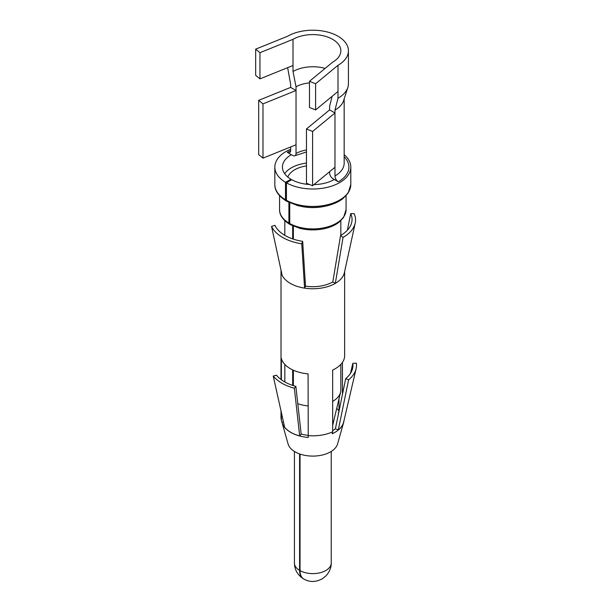 <?xml version="1.0" encoding="UTF-8"?>
<svg xmlns="http://www.w3.org/2000/svg" width="612" height="612" viewBox="0 0 612 612"><rect width="100%" height="100%" fill="white"/><g stroke="black" fill="none" stroke-linecap="round" stroke-linejoin="round"><path stroke-width="0.92" d="M332.63 62.202A28.014 16.172 0 0 0 340.838 50.765A28.014 16.172 0 0 0 323.541 35.825A28.014 16.172 0 0 0 293.01 39.329L259.955 52.693L255.663 49.159L287.64 36.23A35.611 20.563 0 0 1 326.448 31.77A35.611 20.563 0 0 1 348.435 50.765A35.611 20.563 0 0 1 338 65.3L315.608 83.767L309.481 81.289L332.63 62.202M290.654 150.629A36.085 20.831 0 0 0 287.303 152.342A4.751 2.739 -120 0 0 289.683 152.579A4.751 2.739 -120 0 0 290.662 150.399L290.662 146.949M287.303 152.342L292.674 155.44A4.751 2.739 -120 0 0 295.053 155.678A4.751 2.739 -120 0 0 296.032 153.505L296.032 90.507L290.662 87.401L290.662 84.494L287.64 67.672M293.01 39.329L293.01 71.497L296.032 86.812L296.032 90.507L262.976 103.872L258.685 100.33L290.662 87.401M332.132 96.314L329.608 106.197L329.608 109.885L334.978 112.99L334.978 110.084L338 98.257L338 65.3M338 98.257A35.611 20.563 0 0 0 347.838 87.455A35.611 20.563 0 0 0 348.435 83.722L348.435 50.765M329.608 171.697L329.608 172.89A4.751 2.739 -120 0 0 332.966 178.704L338.337 181.802A36.085 20.831 0 0 0 344.158 156.741M329.608 109.892L306.459 128.979L312.587 131.45L334.978 112.99L334.978 175.988A4.751 2.739 -120 0 0 338.337 181.802M325.117 68.399A28.014 16.172 0 0 0 293.01 71.497M334.978 110.084A31.342 18.092 0 0 0 343.638 100.575L347.838 87.455M309.481 82.934A23.738 13.709 0 0 0 296.032 86.812M286.431 200.292A37.982 21.933 -0 0 0 327.665 204.706A37.982 21.933 -0 0 0 350.806 184.518L348.129 193.071L342.972 198.571C338.773 201.861 333.333 204.309 326.678 205.9C316.924 208.072 307.247 207.958 297.654 205.578L286.929 201.379A2.372 1.346 119.1 0 1 286.431 200.292L286.431 182.85A37.982 21.933 -0 0 0 327.665 187.257A37.982 21.933 -0 0 0 350.806 167.076A37.982 21.933 -0 0 0 344.158 154.675M290.662 149.259A37.982 21.933 -0 0 0 274.834 167.076A37.982 21.933 -0 0 0 285.498 182.307L290.96 179.262L290.96 180.142M286.561 200.958A2.372 1.392 -59.1 0 1 285.988 200.835A2.372 1.392 -59.1 0 1 285.498 199.757L285.498 182.307M286.431 182.85L291.71 179.691A30.386 17.541 -0 0 0 309.588 184.518M313.956 184.602A30.386 17.541 -0 0 0 334.313 179.477M291.335 154.668A30.386 17.541 -0 0 0 282.43 167.076A30.386 17.541 -0 0 0 290.96 179.262M300.041 454.073L300.041 570.644C300.102 574.775 301.379 577.59 303.866 579.074C309.779 582.356 315.953 582.241 322.379 578.722L325.706 576.129C330.564 571.065 331.36 565.503 331.222 563.002L331.222 451.457M293.362 226.149L293.362 239.147M293.362 370.214L293.362 385.637M289.736 202.802L289.736 223.525A2.372 1.346 119.1 0 0 290.226 224.612L299.597 228.276C307.599 230.273 315.723 230.441 323.955 228.766C330.067 227.427 335.047 225.285 338.91 222.332L343.592 217.451L346.063 209.717L346.063 195.725M288.91 202.411L288.91 223.051A2.372 1.392 120.9 0 0 289.399 224.137A2.372 1.392 120.9 0 0 289.889 224.26M292.674 225.843L292.674 238.91M292.674 369.9L292.674 385.407M299.589 453.913L299.589 570.384C299.643 574.423 300.913 577.223 303.384 578.799L303.628 578.937M306.459 163.098A30.386 17.541 -0 0 0 284.656 173.663M297.784 403.645A28.014 16.172 -0 0 0 308.081 405.94M332.66 401.418A28.014 16.172 -0 0 0 340.578 392.2A28.014 16.172 -0 0 0 340.838 389.997L340.838 364.385M306.459 165.913A25.643 14.803 -0 0 0 287.801 177.029M296.032 144.784L262.976 158.148L262.976 103.872M262.976 158.148L258.685 154.607L258.685 100.33M293.01 65.499L259.955 78.864L255.663 75.322L255.663 49.159M259.955 78.864L259.955 52.693M306.459 128.979L306.459 183.256L312.587 185.727L312.587 131.45M334.978 167.267L312.587 185.727M338 91.471L315.608 109.938L309.481 107.46L309.481 81.289M315.608 109.938L315.608 83.767M338.467 413.842A27.548 15.904 0 0 0 338.283 413.59L338.972 410.958A28.251 16.31 0 0 0 336.707 408.418M332.66 430.687A27.548 15.904 0 0 0 335.391 428.775M301.18 434.069L299.681 435.928L294.364 388.238L295.864 386.371L301.173 434.076A27.548 15.904 180 0 0 305.067 434.918A27.548 15.904 0 0 0 308.081 435.323M305.51 286.148L304.585 288.137L301.762 243.821L302.672 241.365L305.51 286.148A28.251 16.31 0 0 0 332.798 281.925L340.563 235.498A39.229 22.644 0 0 0 351.739 222.317A39.229 22.644 0 0 0 350.714 213.619L354.103 213.603A42.733 24.671 180 0 1 355.22 223.074A42.733 24.671 180 0 1 343.041 237.433L340.563 235.498M338.972 410.958L338.972 398.925M342.437 394.511L342.437 362.396M338.298 429.953L348.603 379.845A43.681 25.222 0 0 0 356.115 368.753L343.646 422.058A31.097 17.955 180 0 1 338.298 429.953L335.399 428.783L345.688 378.667A40.124 23.164 0 0 0 352.589 368.47A40.124 23.164 0 0 0 352.795 363.36L350.531 373.297M343.975 420.635A31.197 18.016 180 0 1 343.615 422.555A31.197 18.016 180 0 1 333.915 432.929A31.197 18.016 180 0 1 332.224 433.763L332.66 431.812L332.66 370.046A31.816 18.368 180 0 0 334.313 369.227L334.619 369.067A31.816 18.368 180 0 0 344.632 355.687L344.632 271.537M343.615 422.555L337.572 443.945A25.077 14.481 180 0 1 305.763 455.512A25.077 14.481 0 0 1 288.076 443.945L282.033 422.555A31.197 18.016 180 0 0 282.369 423.565A31.197 18.016 180 0 0 304.042 436.937A31.197 18.016 180 0 0 306.046 437.236A31.197 18.016 180 0 0 308.241 437.473L308.081 373.848A31.816 18.368 180 0 1 305.939 373.618L305.533 373.565A31.816 18.368 180 0 1 303.866 373.312A31.816 18.368 180 0 1 281.857 359.894L281.765 359.657A31.816 18.368 180 0 1 281.367 358.425L281.367 379.754M299.681 435.928A31.097 17.955 180 0 1 284.634 427.245L273.235 376.036L276.456 375.164A40.124 23.164 0 0 0 295.864 386.371M282.033 422.555A31.197 18.016 180 0 1 281.964 422.303L283.478 422.066M284.832 381.972L284.832 364.408M347.348 230.234L350.714 213.626M332.798 281.925L335.315 283.379L343.041 237.433M281.015 270.144A31.816 18.368 0 0 0 281.007 270.389A31.816 18.368 0 0 0 281.91 274.727A31.816 18.368 0 0 0 282.094 275.148A31.816 18.368 0 0 0 303.866 288.015A31.816 18.368 0 0 0 304.585 288.13A31.816 18.368 0 0 0 334.779 283.685A31.816 18.368 0 0 0 335.315 283.379M282.094 275.14L271.544 226.371L274.933 225.346A39.229 22.644 0 0 0 301.777 241.212A39.229 22.644 0 0 0 302.672 241.358M335.315 283.371A31.816 18.368 0 0 0 344.388 272.684L355.22 223.074M308.081 435.614A31.816 18.368 0 0 0 332.66 431.812M348.603 379.845L345.688 378.667M356.115 368.753A43.681 25.222 0 0 0 356.337 363.176L352.795 363.36M281.964 422.303L281.367 420.192L281.367 412.557M281.007 410.958L281.007 417.453A31.816 18.368 0 0 0 281.367 420.192M273.235 376.036A43.681 25.222 0 0 0 294.364 388.238M271.544 226.371A42.733 24.671 180 0 0 300.79 243.66A42.733 24.671 0 0 0 301.762 243.821M334.978 175.988A31.342 18.092 0 0 0 344.158 163.197L344.158 98.945M306.459 149.994A23.738 13.709 0 0 0 296.032 153.505M274.834 167.076L274.834 184.518A37.982 21.933 -0 0 0 285.498 199.757M301.127 206.359A33.239 19.186 -0 0 0 324.513 206.359M289.736 223.525A33.239 19.186 -0 0 0 325.806 227.381A33.239 19.186 -0 0 0 346.063 209.717M279.585 195.725L279.585 209.717A33.239 19.186 -0 0 0 288.91 223.051M300.041 570.644A18.398 10.618 -0 0 0 320.007 572.778A18.398 10.618 -0 0 0 331.222 563.002M303.384 578.791C297.554 574.974 294.571 569.711 294.426 563.002A18.398 10.618 -0 0 0 299.589 570.384M306.459 151.96L295.053 155.678M350.806 184.518L350.806 167.076M274.834 184.518C274.773 187.609 275.507 194.019 285.988 200.835M279.585 209.717C279.539 212.632 280.311 218.239 289.399 224.137M340.838 235.337L340.838 220.687M284.81 235.337L284.81 220.687M332.66 425.409L340.578 392.2M294.426 563.002L294.426 451.457M281.007 379.494L281.007 270.389"/></g></svg>
